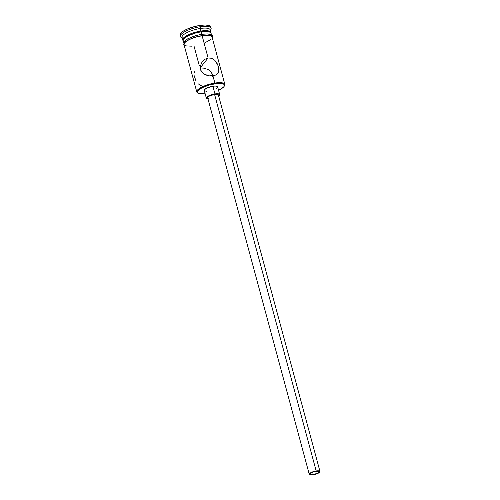 <?xml version="1.0" encoding="UTF-8"?>
<svg xmlns="http://www.w3.org/2000/svg" width="500" height="500" viewBox="0 0 500 500"><rect width="100%" height="100%" fill="white"/><g stroke="black" fill="none" stroke-linecap="round" stroke-linejoin="round"><path stroke-width="0.75" d="M224.144 86.344L224.531 85.744A14.538 4.15 164.9 0 0 214.881 83.056L214.862 83.763A13.981 3.994 -15.1 0 1 224.144 86.344A13.981 3.994 -15.1 0 1 218.538 90.219L221.431 88.706L223.912 86.675L224.425 84.944L223.9 84.281L221.406 83.475L217.319 83.462L209.606 84.9L202.35 87.606L199 89.675L197.475 91.594L198 93.069L199.019 93.562L205.175 93.825A13.981 3.994 -15.1 0 1 198.375 93.3A13.981 3.994 -15.1 0 1 200.975 88.344A13.981 3.994 -15.1 0 1 214.862 83.763L214.881 83.056A14.538 4.15 -15.1 0 1 224.844 84.375A14.538 4.15 -15.1 0 1 224.312 86.05M313.269 474.6A4.844 1.381 -15.1 0 1 309.944 474.162A4.844 1.381 -15.1 0 1 315.981 471.2L319.113 471.375L319.113 472.206L317.606 473.269L312.419 474.706L309.956 474.194L311.644 472.531L315.981 471.2A4.844 1.381 -15.1 0 1 319.3 471.637A4.844 1.381 -15.1 0 1 313.269 474.6L312.594 472.113L313.269 474.6M319.969 471.456L218.369 94.913A5.537 1.581 164.9 0 0 214.575 94.412L316.175 470.956A5.537 1.581 -15.1 0 1 319.969 471.456A5.537 1.581 -15.1 0 1 313.075 474.844A5.537 1.581 -15.1 0 1 309.275 474.344A5.537 1.581 -15.1 0 1 316.175 470.956L214.575 94.412L217.162 94.3L218.363 94.881M219.706 94.556L217.631 86.869A6.919 1.975 164.9 0 0 212.887 86.244L214.963 93.925A6.919 1.975 -15.1 0 1 219.706 94.556A6.919 1.975 -15.1 0 1 218.681 96.062M198.212 83.831L201.244 85.744L202.994 86.144M194.094 75.456L195.925 80.838M194.494 71.787L194.269 72.425M208.106 57.95L200.256 67.812L208.106 57.95L211.675 58.3L214.706 60.219L217.856 65.006L218.881 70.219L218.119 72.862L216.125 74.8L214.662 75.469L209.088 75.888L203.75 73.931L201.231 71.325L200.506 69.612L200.45 65.788L201.962 62.194L204.638 59.387L208.106 57.95L202.094 35.669L208.106 57.95L211.675 58.3L214.706 60.219L217.006 63.231L218.475 66.838L218.881 70.219L218.119 72.862L216.125 74.8L212.944 75.881L214.881 83.056L212.944 75.881L209.088 75.888L205.381 74.831L202.344 72.769L200.506 69.612L200.45 65.788L201.962 62.194L204.638 59.387L208.106 57.95M210.287 30.425L210.769 29.669A15.919 4.55 164.9 0 0 200.2 26.725L200.85 31.056A14.538 4.15 -15.1 0 1 210.812 32.375A14.538 4.15 -15.1 0 1 210.856 32.775A14.538 4.15 164.9 0 0 200.85 31.056L200.156 28.494A14.538 4.15 -15.1 0 1 209.806 31.181M224.844 84.375L212.056 36.987A14.538 4.15 164.9 0 0 202.094 35.669L196.625 36.85L191.375 38.631L187.131 40.744L184.55 42.856L184.025 44.65L185.625 45.856L191.412 46.188M199.256 65.512L193.962 45.881M201.869 68.025L203.825 68.162L201.869 68.025M205.744 68.562L203.825 68.162L205.744 68.562M209.175 70.125L207.55 69.225L210.588 71.287L209.175 70.125M211.694 72.737L210.588 71.287L212.413 74.45L211.694 72.737M212.662 76.344L212.413 74.45L212.662 76.344M211.444 34.7L211.025 33.144A14.538 4.15 164.9 0 0 201.056 31.825L201.725 34.312L201.056 31.825L195.588 33.006L188.044 35.825L183.512 39.013L182.981 39.969L183.525 41.5M210.812 32.375L210.125 29.812A14.538 4.15 164.9 0 0 200.156 28.494A14.538 4.15 164.9 0 0 182.056 37.388L182.75 39.95A14.538 4.15 -15.1 0 1 200.85 31.056A14.538 4.15 164.9 0 0 182.919 40.312A14.538 4.15 -15.1 0 1 182.75 39.95M211.112 28.175L210.769 26.894A15.919 4.55 164.9 0 0 199.856 25.444L200.2 26.725A15.919 4.55 -15.1 0 1 211.112 28.175A15.919 4.55 -15.1 0 1 210.263 30.325M184.144 45.113A14.675 4.194 -15.1 0 1 202.131 35.619L201.856 34.294L202.131 35.619A14.675 4.194 -15.1 0 1 212.206 37.544M206.706 91.3L204.537 90.85L204.281 90.119L205.763 88.656L207.781 87.656L214.1 86.094L216.125 86.1L217.619 86.825M217.619 87.225L215.994 88.775M180.062 35.288L180.644 33.319L183.469 31.006L188.113 28.694L193.869 26.744L199.856 25.444L205.162 25L208.981 25.475L210.738 26.794M199.856 25.444A15.919 4.55 164.9 0 0 180.031 35.188L180.375 36.469A15.919 4.55 -15.1 0 1 200.2 26.725L199.856 25.444M182.194 37.9A15.919 4.55 -15.1 0 1 180.375 36.469M210.994 33.056L210.45 32.362L207.856 31.531L201.056 31.825A14.538 4.15 164.9 0 0 182.956 40.719L183.375 42.275M201.788 34.337L199.056 34.844M196.269 35.531L190.963 37.331L186.688 39.462M185.138 40.544L183.538 42.556M211.819 35.581L210.2 34.362L206.681 33.925M184.438 45.381L183.888 44.688L184.425 42.875L187.031 40.738L191.312 38.612L196.612 36.812L204.706 35.306L208.994 35.319L211.619 36.163L212.169 37.706M204.681 42.912L210.45 39.731M212.031 36.894L211.488 36.206L208.894 35.369L202.094 35.669A14.538 4.15 164.9 0 0 183.994 44.562L196.781 91.95A14.538 4.15 -15.1 0 1 214.881 83.056A14.538 4.15 164.9 0 0 200.438 87.819A14.538 4.15 164.9 0 0 197.738 92.969L198.375 93.3M198.088 93.125A14.538 4.15 -15.1 0 1 196.781 91.95M183.019 38.413A14.538 4.15 -15.1 0 1 185.719 33.256A14.538 4.15 -15.1 0 1 200.156 28.494L200.2 26.725A15.919 4.55 164.9 0 0 184.387 31.944A15.919 4.55 164.9 0 0 181.431 37.587L182.225 38M212.887 86.244A6.919 1.975 164.9 0 0 204.269 90.475L206.344 98.162A6.919 1.975 -15.1 0 1 214.963 93.925L212.887 86.244M218.212 96.375L219.694 94.913L218.931 93.938L216.175 93.781L212.356 94.488L208.762 95.831L206.606 97.35L206.612 98.531L207.987 98.944A6.919 1.975 -15.1 0 1 206.344 98.162M208.888 98.419L207.894 98.1M207.688 97.837L208.294 96.756L209.619 95.938L214.575 94.412A5.537 1.581 164.9 0 0 207.681 97.8L309.275 474.344M218.363 95.2L217.756 95.962M316.175 470.956L311.219 472.475L309.488 473.694L309.288 474.375L309.9 474.837L312.1 474.963L318.031 473.319L319.356 472.5L319.956 471.425L318.762 470.844L316.175 470.956M212.331 37.987L212.725 36.281L212.069 35.144L210.494 34.312L208.038 33.913L201.85 34.294L196.081 35.556L187.825 38.75L184.037 41.425L183.05 43L183.062 44.275L184.262 45.562"/></g></svg>

